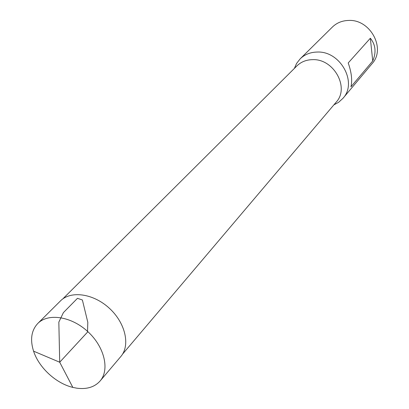 <?xml version="1.0" encoding="UTF-8"?>
<svg xmlns="http://www.w3.org/2000/svg" width="409" height="409" viewBox="0 0 409 409"><rect width="100%" height="100%" fill="white"/><g stroke="black" fill="none" stroke-linecap="round" stroke-linejoin="round"><path stroke-width="0.61" d="M333.867 104.873L338.621 102.301L342.946 98.339L372.078 63.671C386.249 48.63 370.191 18.911 348.371 20.45C342.036 20.685 336.714 22.884 332.399 27.04L300.165 58.845L296.561 63.472L294.378 68.415M342.946 98.339C357.855 82.587 340.308 50.716 317.072 52.055C310.329 52.219 304.695 54.484 300.165 58.845M348.212 62.95L370.344 38.236C375.626 44.714 376.423 52.296 372.732 60.987L350.948 86.8C352.451 80.389 351.536 72.439 348.212 62.95M62.725 298.969L296.898 65.905C301.05 61.877 306.239 59.791 312.461 59.658C333.775 58.497 349.879 87.787 336.167 102.163L122.526 354.174M370.344 38.236L372.732 60.987M76.826 388.187L72.828 387.4C56.023 383.438 38.865 367.599 33.574 351.162C29.954 339.644 31.355 330.416 37.776 323.473C48.165 312.819 71.437 316.361 87.899 331.694C104.494 346.883 109.883 369.792 100.093 380.999C94.602 387.098 86.846 389.496 76.826 388.187M100.093 380.999L120.793 356.561C130.502 345.436 125.497 323.033 109.448 308.35C93.533 293.524 70.803 290.324 60.491 300.891L37.776 323.473M33.574 351.162L59.709 362.231L87.511 332.118L87.812 322.318L82.383 299.986L77.47 298.325L63.395 312.619L58.835 322.128L59.709 362.231L72.828 387.4M333.902 104.832L338.621 102.301M294.414 68.38L296.561 63.472"/></g></svg>
